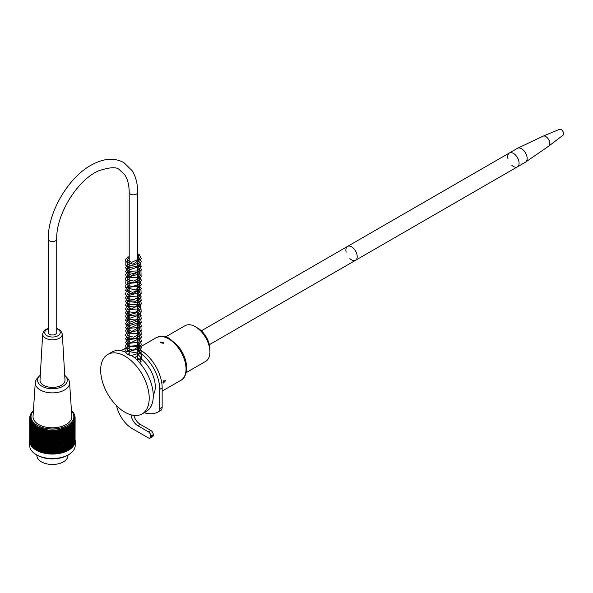 <?xml version="1.0" encoding="UTF-8"?>
<svg xmlns="http://www.w3.org/2000/svg" width="593" height="593" viewBox="0 0 593 593"><rect width="100%" height="100%" fill="white"/><g stroke="black" fill="none" stroke-linecap="round" stroke-linejoin="round"><path stroke-width="0.89" d="M56.735 239.098L56.735 332.547A4.233 2.446 180 0 1 52.503 334.993A4.233 2.446 180 0 1 48.263 332.547L48.263 239.098C47.759 212.301 68.543 176.922 92.026 164.684C104.02 158.227 114.671 157.553 123.967 162.667L132.165 170.732C135.841 176.647 137.68 183.86 137.665 192.369A4.233 2.446 0 0 1 133.432 194.815A4.233 2.446 0 0 1 129.2 192.369C129.111 184.719 127.547 178.775 124.515 174.527L119.638 169.946C116.999 166.692 109.92 167.026 98.394 170.932C77.275 180.027 55.95 214.77 56.735 239.098A4.233 2.446 180 0 1 52.503 241.544A4.233 2.446 180 0 1 48.263 239.098M36.862 455.009L36.862 455.491A15.566 8.984 0 0 0 46.499 463.8A15.566 8.984 0 0 0 63.481 461.821A15.566 8.984 0 0 0 67.995 455.491L67.995 455.009M29.65 440.91L29.65 445.402A22.779 13.15 0 0 0 36.321 454.698A22.779 13.15 0 0 0 68.536 454.698A22.779 13.15 0 0 0 75.2 445.402L75.2 440.91A22.779 13.15 180 0 1 52.429 454.06A22.779 13.15 180 0 1 29.65 440.91A22.779 13.15 180 0 1 29.739 439.739M75.111 439.739A22.779 13.15 180 0 1 75.2 440.91M33.416 410.586A85.614 68.314 159.4 0 0 33.03 410.867A85.614 18.376 81.1 0 1 33.252 410.845A85.614 67.439 154.7 0 0 32.437 411.468A85.614 21.882 79.2 0 1 32.704 411.438A85.614 66.386 150.3 0 0 31.903 412.076A85.614 25.329 77.3 0 1 32.207 412.039A85.614 65.148 146 0 0 31.429 412.706A85.614 28.701 75.4 0 1 31.77 412.654A85.614 63.74 142 0 0 31.006 413.343A85.614 32 73.4 0 1 31.392 413.284A85.614 62.146 138.3 0 0 30.643 414.003A85.614 35.209 71.4 0 1 31.066 413.929A85.614 60.39 134.7 0 0 30.339 414.663A85.614 38.323 69.3 0 1 30.799 414.581A85.614 58.462 131.4 0 0 30.095 415.337A85.614 41.325 67.1 0 1 30.591 415.233A85.614 56.379 128.2 0 0 29.917 416.012A85.614 44.223 64.8 0 1 30.451 415.901A85.614 54.133 125.3 0 0 29.798 416.694A85.614 46.995 62.3 0 1 30.362 416.56A85.614 51.747 122.4 0 0 29.739 417.383A85.614 49.634 59.8 0 1 30.339 417.227A85.614 49.219 119.8 0 0 29.746 418.065A85.614 52.147 57.1 0 1 30.369 417.895A85.614 46.55 117.3 0 0 29.813 418.754A85.614 54.512 54.3 0 1 30.465 418.562A85.614 43.756 114.9 0 0 29.939 419.436A85.614 56.728 51.3 0 1 30.621 419.221A85.614 40.843 112.6 0 0 30.132 420.111A85.614 58.789 48.1 0 1 30.836 419.881A85.614 37.819 110.4 0 0 30.384 420.778A85.614 60.686 44.7 0 1 31.11 420.526A85.614 34.69 108.3 0 0 30.695 421.445A85.614 62.421 41.1 0 1 31.444 421.171A85.614 31.466 106.2 0 0 31.066 422.09A85.614 63.977 37.3 0 1 31.837 421.793A85.614 28.16 104.3 0 0 31.496 422.735A85.614 65.363 33.3 0 1 32.281 422.416A85.614 24.773 102.3 0 0 31.985 423.358A85.614 66.572 29 0 1 32.785 423.017A85.614 21.318 100.5 0 0 32.533 423.965A85.614 67.595 24.5 0 1 33.341 423.602A85.614 17.805 98.6 0 0 33.126 424.558A85.614 68.432 19.8 0 1 33.949 424.165A85.614 14.239 96.9 0 0 33.779 425.137A85.614 69.085 14.9 0 1 34.609 424.714A85.614 10.644 95.1 0 0 34.483 425.685A85.614 69.551 9.9 0 1 35.321 425.248A85.614 7.012 93.3 0 0 35.232 426.219A85.614 69.818 4.8 0 1 36.077 425.752A85.614 3.358 91.6 0 0 36.032 426.723A85.614 69.9 -0.4 0 1 36.87 426.234L36.877 427.212A85.614 69.789 -5.6 0 1 37.715 426.693A85.614 3.958 88.1 0 1 37.767 427.664A85.614 69.485 -10.7 0 1 38.597 427.123A85.614 7.605 86.4 0 1 38.686 428.094A85.614 68.996 -15.7 0 1 39.516 427.523A85.614 11.23 84.6 0 1 39.657 428.494A85.614 68.314 -20.6 0 1 40.472 427.901A85.614 14.825 82.9 0 1 40.65 428.865A85.614 67.439 -25.3 0 1 41.466 428.25A85.614 18.376 81.1 0 1 41.68 429.206A85.614 66.386 -29.7 0 1 42.481 428.561A85.614 21.882 79.2 0 1 42.748 429.517A85.614 65.148 -34 0 1 43.526 428.85A85.614 25.329 77.3 0 1 43.83 429.792A85.614 63.74 -38 0 1 44.601 429.102A85.614 28.701 75.4 0 1 44.942 430.036A85.614 62.146 -41.7 0 1 45.691 429.325A85.614 32 73.4 0 1 46.076 430.244A85.614 60.39 -45.3 0 1 46.803 429.51A85.614 35.209 71.4 0 1 47.225 430.422A85.614 58.462 -48.6 0 1 47.929 429.666A85.614 38.323 69.3 0 1 48.389 430.562A85.614 56.379 -51.8 0 1 49.063 429.784A85.614 41.325 67.1 0 1 49.56 430.666A85.614 54.133 -54.7 0 1 50.212 429.866A85.614 44.223 64.8 0 1 50.746 430.733A85.614 51.747 -57.6 0 1 51.361 429.918A85.614 46.995 62.3 0 1 51.932 430.763A85.614 49.219 -60.2 0 1 52.518 429.932A85.614 49.634 59.8 0 1 53.118 430.763A85.614 46.55 -62.7 0 1 53.674 429.91A85.614 52.147 57.1 0 1 54.304 430.726A85.614 43.756 -65.1 0 1 54.83 429.851A85.614 54.512 54.3 0 1 55.483 430.651A85.614 40.843 -67.4 0 1 55.972 429.762A85.614 56.728 51.3 0 1 56.654 430.54A85.614 37.819 -69.6 0 1 57.113 429.636A85.614 58.789 48.1 0 1 57.817 430.392A85.614 34.69 -71.7 0 1 58.233 429.48A85.614 60.686 44.7 0 1 58.966 430.214A85.614 31.466 -73.8 0 1 59.344 429.288A85.614 62.421 41.1 0 1 60.093 429.999A85.614 28.16 -75.7 0 1 60.434 429.065A85.614 63.977 37.3 0 1 61.198 429.747A85.614 24.773 -77.7 0 1 61.494 428.806A85.614 65.363 33.3 0 1 62.28 429.465A85.614 21.318 -79.5 0 1 62.539 428.517A85.614 66.572 29 0 1 63.34 429.154A85.614 17.805 -81.4 0 1 63.555 428.19A85.614 67.595 24.5 0 1 64.363 428.806A85.614 14.239 -83.1 0 1 64.533 427.842A85.614 68.432 19.8 0 1 65.356 428.435A85.614 10.644 -84.9 0 1 65.489 427.464A85.614 69.085 14.9 0 1 66.32 428.027A85.614 7.012 -86.7 0 1 66.401 427.056A85.614 69.551 9.9 0 1 67.239 427.59A85.614 3.358 -88.4 0 1 67.276 426.619A85.614 69.818 4.8 0 1 68.113 427.13L68.113 426.159A85.614 69.9 -0.4 0 1 68.951 426.649A85.614 3.958 -91.9 0 0 68.907 425.67A85.614 69.789 -5.6 0 1 69.744 426.13A85.614 7.605 -93.6 0 0 69.655 425.159A85.614 69.485 -10.7 0 1 70.485 425.596A85.614 11.23 -95.4 0 0 70.352 424.625A85.614 68.996 -15.7 0 1 71.182 425.04A85.614 14.825 -97.1 0 0 71.004 424.077A85.614 68.314 -20.6 0 1 71.827 424.462A85.614 18.376 -98.9 0 0 71.605 423.506A85.614 67.439 -25.3 0 1 72.413 423.869A85.614 21.882 -100.8 0 0 72.153 422.92A85.614 66.386 -29.7 0 1 72.946 423.254A85.614 25.329 -102.7 0 0 72.642 422.312A85.614 65.148 -34 0 1 73.428 422.631A85.614 28.701 -104.6 0 0 73.08 421.697A85.614 63.74 -38 0 1 73.851 421.986A85.614 32 -106.6 0 0 73.465 421.067A85.614 62.146 -41.7 0 1 74.214 421.334A85.614 35.209 -108.6 0 0 73.791 420.422A85.614 60.39 -45.3 0 1 74.51 420.674A85.614 38.323 -110.7 0 0 74.051 419.777A85.614 58.462 -48.6 0 1 74.755 420A85.614 41.325 -112.9 0 0 74.258 419.118A85.614 56.379 -51.8 0 1 74.933 419.325A85.614 44.223 -115.2 0 0 74.407 418.458A85.614 54.133 -54.7 0 1 75.059 418.643A85.614 46.995 -117.7 0 0 74.488 417.791A85.614 51.747 -57.6 0 1 75.111 417.954A85.614 49.634 -120.2 0 0 74.518 417.124A85.614 49.219 -60.2 0 1 75.111 417.272A85.614 52.147 -122.9 0 0 74.481 416.456A85.614 46.55 -62.7 0 1 75.044 416.582A85.614 54.512 -125.7 0 0 74.384 415.789A85.614 43.756 -65.1 0 1 74.911 415.901A85.614 56.728 -128.7 0 0 74.229 415.13A85.614 40.843 -67.4 0 1 74.718 415.226A85.614 58.789 -131.9 0 0 74.014 414.47A85.614 37.819 -69.6 0 1 74.466 414.551A85.614 60.686 -135.3 0 0 73.74 413.825A85.614 34.69 -71.7 0 1 74.155 413.892A85.614 62.421 -138.9 0 0 73.406 413.18A85.614 31.466 -73.8 0 1 73.784 413.239A85.614 63.977 -142.7 0 0 73.013 412.558A85.614 28.16 -75.7 0 1 73.354 412.602A85.614 65.363 -146.7 0 0 72.568 411.942A85.614 24.773 -77.7 0 1 72.865 411.979A85.614 66.572 -151 0 0 72.064 411.334A85.614 21.318 -79.5 0 1 72.324 411.364A85.614 67.595 -155.5 0 0 71.508 410.749A85.614 17.805 -81.4 0 1 71.723 410.779A85.614 68.432 -160.2 0 0 71.434 410.564M33.393 410.964A21.4 12.357 0 0 0 39.85 426.612A21.4 12.357 0 0 0 67.624 425.314A21.4 12.357 0 0 0 71.464 410.964M74.466 414.952L74.466 414.551M74.718 415.686L74.718 415.226M74.911 416.427L74.911 415.901M75.044 417.183L75.044 416.582M75.059 441.229L75.111 417.272M74.933 441.941L75.059 418.643M74.755 442.645L74.933 419.325M74.51 443.334L74.755 420M74.214 444.016L74.51 420.674M73.851 444.691L74.214 421.334M73.428 445.343L73.851 445.232L73.851 421.986M72.946 445.98L73.428 445.877L73.428 422.631M72.413 446.603L72.946 446.499L72.946 423.254M71.827 447.211L72.413 447.115L72.413 423.869M71.182 447.789L71.827 447.708L71.827 424.462M70.485 448.352L71.182 448.286L71.182 425.04M69.744 448.894L70.485 448.842L70.485 425.596M68.951 449.405L69.744 449.375L69.744 426.13M68.113 449.894L68.951 449.894L68.951 426.649M30.339 414.663L30.339 415.07M30.095 415.337L30.095 415.804M29.917 416.012L29.917 416.545M29.798 416.694L29.798 417.302M29.739 417.383L29.746 440.629M29.746 418.065L29.813 441.348M29.813 418.754L29.939 442.059M29.939 419.436L30.132 442.756M30.132 420.111L30.384 443.445M30.384 420.778L30.695 444.127M30.695 421.445L31.066 444.794M31.066 422.09L31.066 445.336L31.496 445.447M31.496 422.735L31.496 445.98L31.985 446.084M31.985 423.358L31.985 446.603L32.533 446.707M32.533 423.965L32.533 447.211L33.126 447.307M33.126 424.558L33.126 447.804L33.779 447.885M33.779 425.137L33.779 448.382L34.483 448.441M34.483 425.685L34.483 448.931L35.232 448.975M35.232 426.219L35.232 449.464L36.032 449.487M36.032 426.723L36.032 449.968L36.87 449.968L36.87 426.234M36.877 427.212L36.877 450.458L37.715 450.428L37.715 426.693M37.767 427.664L37.767 450.91L38.597 450.858L38.597 427.123M38.686 428.094L38.686 451.34L39.516 451.266L39.516 427.523M39.657 428.494L39.657 451.74L40.472 451.636L40.472 427.901M40.65 428.865L40.65 452.111L41.466 451.985L41.466 428.25M41.68 429.206L41.68 452.452L42.481 452.303L42.481 428.561M42.748 429.517L42.748 452.763L43.526 452.585L43.526 428.85M43.83 429.792L43.83 453.037L44.601 452.837L44.601 429.102M44.942 430.036L44.942 453.282L45.691 453.059L45.691 429.325M46.076 430.244L46.076 453.489L46.803 453.245L46.803 429.51M47.225 430.422L47.225 453.667L47.929 453.4L47.929 429.666M48.389 430.562L48.389 453.808L49.063 453.519L49.063 429.784M49.56 430.666L49.56 453.912L50.212 453.601L50.212 429.866M50.746 430.733L50.746 453.979L51.361 453.652L51.361 429.918M51.932 430.763L51.932 454.008L52.518 453.667L52.518 429.932M53.118 430.763L53.118 454.008L53.674 453.645L53.674 429.91M54.304 430.726L54.304 453.971L54.83 453.593L54.83 429.851M55.483 430.651L55.483 453.897L55.972 453.504L55.972 429.762M56.654 430.54L56.654 453.786L57.113 453.378L57.113 429.636M57.817 430.392L57.817 453.638L58.233 453.215L58.233 429.48M58.966 430.214L58.966 453.46L59.344 453.022L59.344 429.288M60.093 429.999L60.434 452.8L60.434 429.065M61.198 429.747L61.494 452.541L61.494 428.806M62.28 429.465L62.539 452.251L62.539 428.517M63.34 429.154L63.555 451.933L63.555 428.19M64.363 428.806L64.533 451.577L64.533 427.842M65.356 428.435L65.489 451.199L65.489 427.464M66.32 428.027L66.401 450.791L66.401 427.056M67.239 427.59L67.276 450.354L67.276 426.619M68.113 427.13L68.113 450.376L67.276 450.354M68.536 454.698L67.558 455.261A21.4 12.357 180 0 1 37.292 455.261L36.321 454.698M40.287 375.199A14.877 8.591 0 0 0 39.294 376.132L37.27 378.319A17.167 9.911 0 0 0 35.269 382.604L33.045 416.19A19.399 11.2 0 0 0 52.429 427.812A19.399 11.2 0 0 0 71.805 416.19L69.581 382.604A17.167 9.911 0 0 0 67.58 378.319L65.556 376.132A14.877 8.591 0 0 0 64.726 375.332M66.401 450.791L67.239 450.836M65.489 451.199L66.32 451.273M64.533 451.577L65.356 451.681M63.555 451.933L64.363 452.051M62.539 452.251L63.34 452.4M61.494 452.541L62.28 452.711M60.434 452.8L61.198 452.993M59.344 453.022L60.093 453.245M58.233 453.215L58.966 453.46M57.113 453.378L57.817 453.638M55.972 453.504L56.654 453.786M54.83 453.593L55.483 453.897M53.674 453.645L54.304 453.971M52.518 453.667L53.118 454.008M51.361 453.652L51.932 454.008M50.212 453.601L50.746 453.979M49.063 453.519L49.56 453.912M47.929 453.4L48.389 453.808M46.803 453.245L47.225 453.667M45.691 453.059L46.076 453.489M44.601 452.837L44.942 453.282M43.526 452.585L43.83 453.037M42.481 452.303L42.748 452.763M41.466 451.985L41.68 452.452M40.472 451.636L40.65 452.111M39.516 451.266L39.657 451.74M38.597 450.858L38.686 451.34M37.715 450.428L37.767 450.91M36.87 449.968L36.877 450.458M35.269 382.604A17.167 9.911 0 0 0 45.587 392.069A17.167 9.911 0 0 0 64.615 389.957A17.167 9.911 0 0 0 69.581 382.604M39.294 376.132A14.877 8.591 0 0 0 43.6 387.081A14.877 8.591 0 0 0 62.991 386.221A14.877 8.591 0 0 0 65.556 376.132M61.375 385.294A12.497 7.212 0 0 0 64.993 379.972L62.317 333.963A9.822 5.671 180 0 1 59.478 338.143A9.822 5.671 180 0 1 48.611 339.359A9.822 5.671 180 0 1 42.681 333.963L40.013 379.972A12.497 7.212 0 0 0 47.551 386.836A12.497 7.212 0 0 0 61.375 385.294M159.739 408.688A6.864 3.966 60 0 1 158.338 411.816L160.762 410.415A6.864 3.966 -120 0 0 162.163 407.287L159.739 408.688L159.739 389.327A30.903 17.842 -120 0 0 141.386 353.828L141.386 359.047A24.61 14.21 60 0 1 153.253 395.005M129.2 348.543A30.903 17.842 -120 0 0 122.432 349.944A30.903 17.842 -120 0 0 121.18 350.797M116.584 405.686A22.89 13.216 -120 0 0 132.217 428.576L148.406 437.916A3.432 1.979 -120 0 0 150.125 438.086A3.432 1.979 -120 0 0 150.83 436.604L150.83 436.048A3.432 1.979 -120 0 0 148.406 431.845L137.887 425.774A9.725 5.619 60 0 1 131.053 414.848M144.188 412.713A40.635 23.461 -120 0 0 158.198 411.898A40.635 23.461 -120 0 0 158.338 411.816M141.312 350.678A30.903 17.842 60 0 1 162.163 387.918L162.163 407.287M160.948 341.946L163.883 342.621L163.379 343.347L160.451 342.621L160.948 341.946M141.097 361.389L139.311 359.314M137.665 350.166L141.386 353.828M141.386 359.047L139.837 363.035M142.105 413.921L146.152 411.586A34.335 19.821 60 0 0 152.03 386.325A34.335 19.821 60 0 0 132.484 356.126L127.769 354.51L125.479 352.079A34.335 19.821 60 0 0 111.81 352.109L107.77 354.451A34.335 19.821 -120 0 0 107.77 394.093A34.335 19.821 -120 0 0 142.105 413.921A34.335 19.821 -120 0 0 149.214 398.2A34.335 19.821 -120 0 0 121.432 354.421A34.335 19.821 -120 0 0 107.77 354.451M162.971 382.315L164.142 380.187L165.024 380.113L165.403 380.914L163.305 383.085L162.971 382.315M133.848 415.411A9.725 5.619 -120 0 0 140.311 424.366L150.83 430.444A3.432 1.979 60 0 1 153.261 434.647L153.261 435.203L150.83 436.604M122.432 349.944L124.864 348.543A30.903 17.842 60 0 1 126.101 347.935M153.261 435.203A3.432 1.979 60 0 1 152.549 436.685L150.125 438.086M351.545 246.807A8.013 4.625 60 0 1 356.778 253.871A8.013 4.625 60 0 1 355.548 260.29A8.013 4.625 -120 0 0 357.208 256.621A8.013 4.625 -120 0 0 353.71 248.563A8.013 4.625 -120 0 0 347.542 246.414A8.013 4.625 60 0 1 351.545 246.807M129.2 258.355L127.895 259.074L127.28 260.312L131.505 262.38L139.555 258.77L137.969 255.672A0.919 0.526 -60 0 1 138.013 254.59A0.919 0.526 -60 0 1 138.925 254.108A0.919 0.526 -60 0 1 139.044 254.849A0.919 0.526 -60 0 1 138.451 255.642M508.001 158.739A8.013 4.625 60 0 1 509.402 152.964A8.013 4.625 60 0 1 510.795 152.586A8.013 4.625 60 0 1 517.978 158.672A8.013 4.625 60 0 1 517.415 166.841A8.013 4.625 60 0 1 511.715 165.165M518.89 147.916A8.013 4.625 60 0 1 525.991 153.832A8.013 4.625 60 0 1 525.695 162.052A8.013 4.625 60 0 1 525.509 162.163L517.415 166.841A8.013 4.625 -120 0 0 519.075 163.171A8.013 4.625 -120 0 0 515.576 155.107A8.013 4.625 -120 0 0 509.402 152.964L517.496 148.287A8.013 4.625 60 0 1 517.689 148.191A8.013 4.625 60 0 1 518.89 147.916M517.689 148.191L543.062 136.182A5.722 3.306 60 0 1 543.144 136.145A5.722 3.306 60 0 1 543.914 135.99A5.722 3.306 60 0 1 548.955 140.141A5.722 3.306 60 0 1 548.851 146.026A5.722 3.306 60 0 1 548.777 146.086L525.695 162.052M543.144 136.145L559.577 129.296A3.432 1.979 60 0 1 560.037 129.2A3.432 1.979 60 0 1 562.208 130.408A3.432 1.979 60 0 1 563.35 132.387A3.432 1.979 60 0 1 563.002 135.226L548.851 146.026M201.361 330.812L347.542 246.414A8.013 4.625 -120 0 0 346.142 252.188M349.848 258.615A8.013 4.625 -120 0 0 355.548 260.29L209.373 344.689M165.61 336.913L185.046 325.69A20.599 11.897 60 0 1 195.349 326.713A20.599 11.897 60 0 1 208.187 343.013A20.599 11.897 60 0 1 209.915 351.945A20.599 11.897 60 0 1 205.645 361.374L186.209 372.597M195.349 326.713L197.773 328.114A17.167 9.911 60 0 1 208.477 341.694A17.167 9.911 60 0 1 209.915 349.136L209.915 351.945M48.263 328.796A7.761 4.485 0 0 0 46.484 335.379A7.761 4.485 0 0 0 58.018 335.705A7.761 4.485 0 0 0 56.735 328.796M162.163 387.918L159.739 389.327M186.039 369.002A24.61 14.21 60 0 1 180.939 380.261C184.141 379.046 186.069 374.976 186.706 368.06C186.447 359.995 183.363 352.39 177.455 345.259L169.435 338.551C165.936 335.972 161.57 335.668 156.337 337.639A24.61 14.21 60 0 1 175.298 344.236A24.61 14.21 60 0 1 186.039 369.002M140.311 424.366L137.887 425.774M150.83 430.444L148.406 431.845M153.261 434.647L150.83 436.048M137.665 360.685L137.665 192.369M129.2 355.207L129.2 192.369M42.681 333.963L43.623 331.361L44.801 330.093L48.263 328.3M56.735 328.3L60.679 330.538L62.317 333.963M162.163 391.106L180.939 380.261M137.665 348.417L156.337 337.639M160.629 410.497L158.198 411.898M137.665 259.208L138.562 259.897L139.503 262.684L130.853 266.049L127.28 264.078L127.955 262.766L129.2 262.099M137.665 262.944L138.97 264.063L139.503 266.413L130.089 269.637L127.273 267.791L127.799 266.635L129.2 265.834M137.665 266.687L139.318 268.332L139.251 270.727L133.751 273.551L127.791 272.306L127.258 271.253L129.2 269.57M137.665 270.423L139.355 272.15L139.496 273.922L129.118 276.812L127.258 275.019L129.2 273.314M137.665 274.159L139.444 276.079L139.118 278.406L133.514 281.052L127.769 279.763L127.258 278.717L129.2 277.05M137.665 277.902L139.414 279.748L139.021 282.283L127.888 283.602L127.258 282.461L129.2 280.786M137.665 281.638L139.377 283.41L139.073 285.945L128.006 287.435L127.25 286.241L129.2 284.521M137.665 285.374L139.481 287.405L138.695 290.133L132.543 292.327L127.495 290.674L127.258 289.947L129.2 288.265M137.665 289.11L139.377 290.881L139.511 292.557L128.948 295.433L127.258 293.728L129.2 292.001M137.665 292.853L139.414 294.706L139.17 297.019L133.625 299.732L127.791 298.472L127.258 297.419L129.2 295.737M137.665 296.589L139.6 299.139L137.124 302.474L127.302 301.518L127.569 300.503L129.2 299.48M137.665 300.325L139.029 301.526L139.488 303.853L135.004 306.974L128.525 306.448L127.258 304.928L129.2 303.216M137.665 304.068L139.496 306.121L138.658 308.864L127.806 309.702L127.258 308.634L129.2 306.952M137.665 307.804L139.385 309.598L139.14 312.022L130.252 314.535L127.273 312.674L127.999 311.325L129.2 310.688M137.665 311.54L138.525 312.192L139.511 315.002L129.956 318.204L127.273 316.373L128.066 315.016L129.2 314.431M137.665 315.276L138.599 315.995L139.496 318.775L130.408 322.043L127.28 320.146L127.969 318.819L129.2 318.167M137.665 319.019L138.984 320.161L139.503 322.503L129.526 325.557L127.25 323.637L129.2 321.903M137.665 322.755L139.488 324.808L138.658 327.551L127.821 328.403L127.258 327.329L129.2 325.646M137.665 326.491L139.37 328.24L139.488 330.019L128.814 332.755L127.258 331.094L129.2 329.382M137.665 330.234L139.422 332.102L139.162 334.415L133.618 337.113L127.799 335.86L127.258 334.8L129.2 333.118M137.665 333.97L139.392 335.779L139.058 338.306L127.94 339.715L127.258 338.551L129.2 336.861M137.665 337.706L139.399 339.53L139.036 342.072L127.992 343.495L127.258 342.309L129.2 340.597M137.665 341.449L139.488 343.488L138.673 346.23L127.791 347.068L127.258 346.015L129.2 344.333M137.665 345.185L139.377 346.957L139.511 348.632L128.859 351.471L127.258 349.788L129.2 348.069M137.665 348.921L139.444 350.848L139.118 353.176L130.771 355.748M138.925 254.108L141.423 258.667L132.906 264.233L125.82 261.55L125.531 259.378L129.2 256.435M137.665 257.132L141.386 261.32L139.303 265.872L129.437 267.621L125.783 265.227L125.849 262.395L129.2 260.171M137.665 260.868L139.555 262.069L141.349 266.62L136.842 270.942L129.356 271.335L125.434 267.828L127.888 264.411L129.2 263.915M137.665 264.611L140.385 266.65L141.393 270.111L131.787 275.441L125.449 271.713L127.436 268.392L129.2 267.651M137.665 268.347L140.949 271.246L141.075 274.907L138.495 277.635L126.88 277.657L125.486 274.507L129.2 271.386M137.665 272.083L141.327 275.975L139.511 280.652L131.898 282.928L125.827 280.252L125.523 278.08L129.2 275.13M137.665 275.819L141.393 280.022L139.555 284.351L131.846 286.664L125.775 283.899L125.857 281.067L129.2 278.866M137.665 279.562L141.445 284.566L135.486 290.044L125.716 287.516L125.738 285.018L129.2 282.602M137.665 283.298L141.393 288.784L132.009 294.143L125.442 290.362L127.295 287.168L129.2 286.345M137.665 287.034L140.941 289.918L141.149 293.416L138.903 296.063L127.169 296.552L125.449 294.143L126.146 291.889L129.2 290.081M137.665 290.778L139.866 292.253L141.193 297.049L135.434 301.274L127.606 300.555L125.442 297.819L126.902 294.914L129.2 293.817M137.665 294.513L139.837 295.959L141.334 300.295L136.412 304.735L128.614 304.743L125.442 301.578L127.295 298.383L129.2 297.553M137.665 298.249L140.697 300.725L141.356 303.957L131.29 309.049L125.449 305.365L126.472 302.749L129.2 301.296M137.665 301.985L140.43 304.09L140.964 308.783L134.789 312.622L127.243 311.555L125.449 309.116L127.376 305.803L129.2 305.032M137.665 305.729L141.008 308.745L141.164 312.074L138.977 314.705L128.088 315.743L125.434 312.815L126.902 309.872L129.2 308.768M137.665 309.464L139.985 311.058L141.156 315.832L135.426 319.968L127.688 319.286L125.442 316.529L126.858 313.63L129.2 312.511M137.665 313.2L140.719 315.706L141.349 318.938L130.771 323.948L125.442 320.242L127.354 317.033L129.2 316.247M137.665 316.944L140.667 319.368L141.364 322.607L130.927 327.707L125.434 323.904L127.858 320.494L129.2 319.983M137.665 320.68L140.393 322.733L141.393 326.187L131.602 331.502L125.449 327.803L127.384 324.49L129.2 323.726M137.665 324.415L140.949 327.321L141.141 330.82L138.866 333.466L127.102 333.889L125.486 330.575L129.2 327.462M137.665 328.159L141.038 331.235L141.201 334.4L135.508 338.64L127.68 337.973L125.442 335.215L126.865 332.317L129.2 331.198M137.665 331.895L140.704 334.378L141.349 337.61L130.971 342.665L125.442 338.937L127.362 335.72L129.2 334.934M137.665 335.631L140.726 338.151L141.349 341.375L136.998 345.645L129.652 346.171L125.434 342.613L127.799 339.218L129.2 338.677M137.665 339.366L140.289 341.294L141.408 344.778L133.069 350.204L126.005 347.809L125.583 345.185L129.2 342.413M137.665 343.11L141.445 347.891L137.331 352.983L125.716 351.071L126.109 348.002L129.2 346.149M137.665 346.846L139.073 347.661L141.43 352.034L135.256 357.386L134.3 357.557M125.634 352.524L126.887 350.997L129.2 349.892M137.665 350.582L140.689 353.05L141.356 356.282L140.059 358.646L137.413 360.425M127.48 354.34L129.2 353.628M137.665 354.325L141.156 357.683L140.356 362.049L139.622 362.797M137.665 358.061L141.119 361.322M563.35 132.387A5.722 5.722 0 0 0 562.208 130.408M509.402 152.964L347.542 246.414M517.415 166.841L355.548 260.29"/></g></svg>
